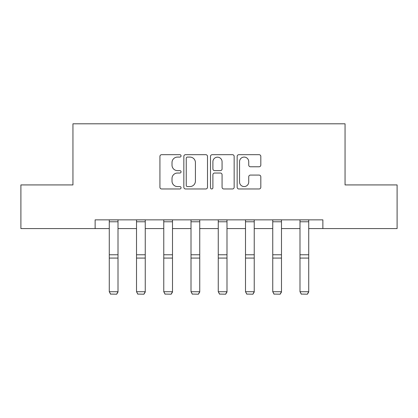<?xml version="1.0" encoding="UTF-8"?>
<svg xmlns="http://www.w3.org/2000/svg" width="418" height="418" viewBox="0 0 418 418"><rect width="100%" height="100%" fill="white"/><g stroke="black" fill="none" stroke-linecap="round" stroke-linejoin="round"><path stroke-width="0.63" d="M181.057 155.888A1.202 1.202 0 0 0 179.855 154.686L161.641 154.686A1.714 1.714 0 0 0 159.927 156.4L159.927 187.259A1.714 1.714 0 0 0 161.641 188.973L179.855 188.973A1.202 1.202 0 0 0 181.057 187.771A1.202 1.202 0 0 0 179.855 186.574L177.498 186.574A5.486 5.486 0 0 1 172.012 181.088L172.012 178.517A5.486 5.486 0 0 1 177.498 173.031L179.855 173.031A1.202 1.202 0 0 0 181.057 171.829A1.202 1.202 0 0 0 179.855 170.628L177.498 170.628A5.486 5.486 0 0 1 172.012 165.141L172.012 162.571A5.486 5.486 0 0 1 177.498 157.084L179.855 157.084A1.202 1.202 0 0 0 181.057 155.888M259.103 166.772A1.714 1.714 0 0 0 260.816 165.058L260.816 156.4A1.714 1.714 0 0 0 259.103 154.686L238.871 154.686A1.714 1.714 0 0 0 237.158 156.4L237.158 187.259A1.714 1.714 0 0 0 238.871 188.973L259.103 188.973A1.714 1.714 0 0 0 260.816 187.259L260.816 176.798A1.714 1.714 0 0 0 259.103 175.085L250.445 175.085A1.714 1.714 0 0 0 248.731 176.798L248.731 181.987A4.588 4.588 0 0 1 244.143 186.574A4.588 4.588 0 0 1 239.556 181.987L239.556 161.672A4.588 4.588 0 0 1 244.143 157.084A4.588 4.588 0 0 1 248.731 161.672L248.731 165.058A1.714 1.714 0 0 0 250.445 166.772L259.103 166.772M95.126 228.589L20.9 228.589L20.9 184.928L72.946 184.928L72.946 123.801L345.054 123.801L345.054 184.928L397.1 184.928L397.1 228.589L322.874 228.589L322.874 219.858L95.126 219.858L95.126 228.589L109.276 228.589M207.5 156.4A1.714 1.714 0 0 0 205.787 154.686L185.555 154.686A1.714 1.714 0 0 0 183.842 156.4L183.842 187.259A1.714 1.714 0 0 0 185.555 188.973L205.787 188.973A1.714 1.714 0 0 0 207.5 187.259L207.5 156.4M212.213 154.686L232.445 154.686A1.714 1.714 0 0 1 234.158 156.4L234.158 187.259A1.714 1.714 0 0 1 232.445 188.973L223.787 188.973A1.714 1.714 0 0 1 222.073 187.259L222.073 174.745A1.714 1.714 0 0 0 220.359 173.031L214.617 173.031A1.714 1.714 0 0 0 212.898 174.745L212.898 187.771A1.202 1.202 0 0 1 211.701 188.973A1.202 1.202 0 0 1 210.5 187.771L210.5 156.4A1.714 1.714 0 0 1 212.213 154.686M118.007 228.589L136.519 228.589M145.25 228.589L163.767 228.589M172.498 228.589L191.01 228.589M199.741 228.589L218.259 228.589M226.99 228.589L245.502 228.589M254.233 228.589L272.75 228.589M281.481 228.589L299.993 228.589M308.724 228.589L322.874 228.589M187.442 157.084A1.202 1.202 0 0 0 186.24 158.286L186.24 185.373A1.202 1.202 0 0 0 187.442 186.574L189.929 186.574A5.486 5.486 0 0 0 195.415 181.088L195.415 162.571A5.486 5.486 0 0 0 189.929 157.084L187.442 157.084M222.073 161.756A4.588 4.588 0 0 0 217.485 157.173A4.588 4.588 0 0 0 212.898 161.756L212.898 168.914A1.714 1.714 0 0 0 214.617 170.628L220.359 170.628A1.714 1.714 0 0 0 222.073 168.914L222.073 161.756M118.007 219.858L118.007 292.03L116.695 294.199L110.582 294.073L116.695 294.199M110.582 294.199L109.276 291.717L118.007 291.717L116.695 294.073M109.276 219.858L109.276 291.717L110.582 294.073M145.25 219.858L145.25 292.03L143.944 294.199L137.83 294.073L143.944 294.199M137.83 294.199L136.519 291.717L145.25 291.717L143.944 294.073M136.519 219.858L136.519 291.717L137.83 294.073M172.498 219.858L172.498 292.03L171.187 294.199L165.073 294.073L171.187 294.199M165.073 294.199L163.767 291.717L172.498 291.717L171.187 294.073M163.767 219.858L163.767 291.717L165.073 294.073M199.741 219.858L199.741 292.03L198.435 294.199L192.322 294.073L198.435 294.199M192.322 294.199L191.01 291.717L199.741 291.717L198.435 294.073M191.01 219.858L191.01 291.717L192.322 294.073M226.99 219.858L226.99 292.03L225.678 294.199L219.565 294.073L225.678 294.199M219.565 294.199L218.259 291.717L226.99 291.717L225.678 294.073M218.259 219.858L218.259 291.717L219.565 294.073M254.233 219.858L254.233 292.03L252.927 294.199L246.813 294.073L252.927 294.199M246.813 294.199L245.502 291.717L254.233 291.717L252.927 294.073M245.502 219.858L245.502 291.717L246.813 294.073M281.481 219.858L281.481 292.03L280.17 294.199L274.056 294.073L280.17 294.199M274.056 294.199L272.75 291.717L281.481 291.717L280.17 294.073M272.75 219.858L272.75 291.717L274.056 294.073M308.724 219.858L308.724 292.03L307.418 294.199L301.305 294.073L307.418 294.199M301.305 294.199L299.993 291.717L308.724 291.717L307.418 294.073M299.993 219.858L299.993 291.717L301.305 294.073M118.007 219.894L109.276 219.894M118.007 254.766L109.276 254.766M118.007 258.073L109.276 258.073M118.007 221.77L109.276 221.77M145.25 219.894L136.519 219.894M145.25 254.766L136.519 254.766M145.25 258.073L136.519 258.073M145.25 221.77L136.519 221.77M172.498 219.894L163.767 219.894M172.498 254.766L163.767 254.766M172.498 258.073L163.767 258.073M172.498 221.77L163.767 221.77M199.741 219.894L191.01 219.894M199.741 254.766L191.01 254.766M199.741 258.073L191.01 258.073M199.741 221.77L191.01 221.77M226.99 219.894L218.259 219.894M226.99 254.766L218.259 254.766M226.99 258.073L218.259 258.073M226.99 221.77L218.259 221.77M254.233 219.894L245.502 219.894M254.233 254.766L245.502 254.766M254.233 258.073L245.502 258.073M254.233 221.77L245.502 221.77M281.481 219.894L272.75 219.894M281.481 254.766L272.75 254.766M281.481 258.073L272.75 258.073M281.481 221.77L272.75 221.77M308.724 219.894L299.993 219.894M308.724 254.766L299.993 254.766M308.724 258.073L299.993 258.073M308.724 221.77L299.993 221.77"/></g></svg>
